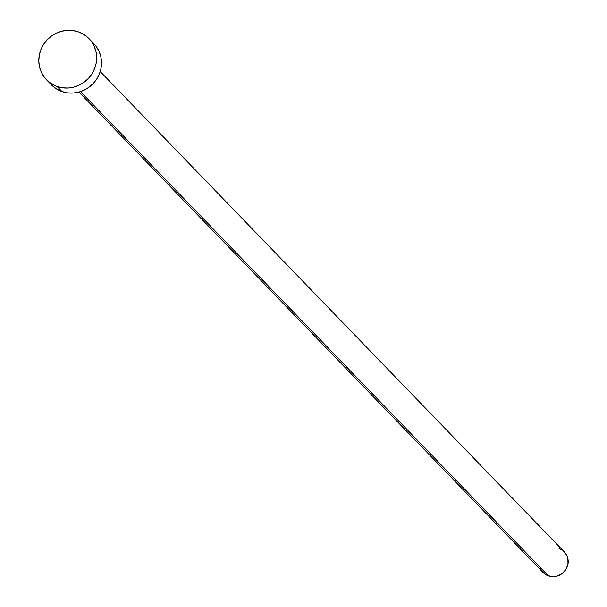 <?xml version="1.0" encoding="UTF-8"?>
<svg xmlns="http://www.w3.org/2000/svg" width="607" height="607" viewBox="0 0 607 607"><rect width="100%" height="100%" fill="white"/><g stroke="black" fill="none" stroke-linecap="round" stroke-linejoin="round"><path stroke-width="0.91" d="M78.956 92.074L543.098 572.507A14.78 14.12 -44 0 0 548.432 575.899L80.541 91.604L548.432 575.899A14.78 14.12 -44 0 0 565.671 569.844A14.78 14.12 -44 0 0 564.366 551.96L100.223 71.535M57.126 86.52A29.568 28.248 136 0 1 46.466 79.729A29.568 28.248 136 0 1 43.856 43.97A29.568 28.248 136 0 1 78.333 31.845A29.568 28.248 136 0 1 88.994 38.643A29.568 28.248 136 0 1 91.611 74.395A29.568 28.248 136 0 1 57.126 86.52L61.99 91.551L57.126 86.52L52.081 84.168L47.634 80.86L43.954 76.717L41.193 71.907L39.455 66.595L38.802 61.011L39.258 55.351L40.806 49.835L43.393 44.683L46.914 40.085L51.238 36.223L56.193 33.241L61.588 31.261L67.225 30.35L72.878 30.547L78.333 31.845L83.387 34.197L87.833 37.505L91.505 41.648L94.267 46.466L96.012 51.77L96.665 57.361L96.21 63.014L94.654 68.53L92.067 73.682L88.546 78.28L84.229 82.142L79.274 85.124L73.872 87.105L68.242 88.015L62.582 87.818L57.126 86.52M46.466 79.729L51.329 84.76A29.568 28.248 -44 0 0 61.99 91.551A29.568 28.248 -44 0 0 96.467 79.426A29.568 28.248 -44 0 0 93.857 43.674L88.994 38.643M93.781 43.59L96.369 46.678L99.131 51.496L100.868 56.8L101.521 62.392L101.066 68.045L99.518 73.561L96.93 78.713L93.41 83.311L89.085 87.173L84.13 90.155L78.735 92.135L73.098 93.046L67.445 92.848L61.99 91.551L56.937 89.199L52.49 85.891M559.039 548.561L561.558 549.737M564.328 551.922L566.999 555.875L567.871 558.523L567.97 564.153L565.906 569.487L561.983 573.714L556.809 576.195L551.164 576.551L545.905 574.73L541.846 571.005L540.465 568.592"/></g></svg>
